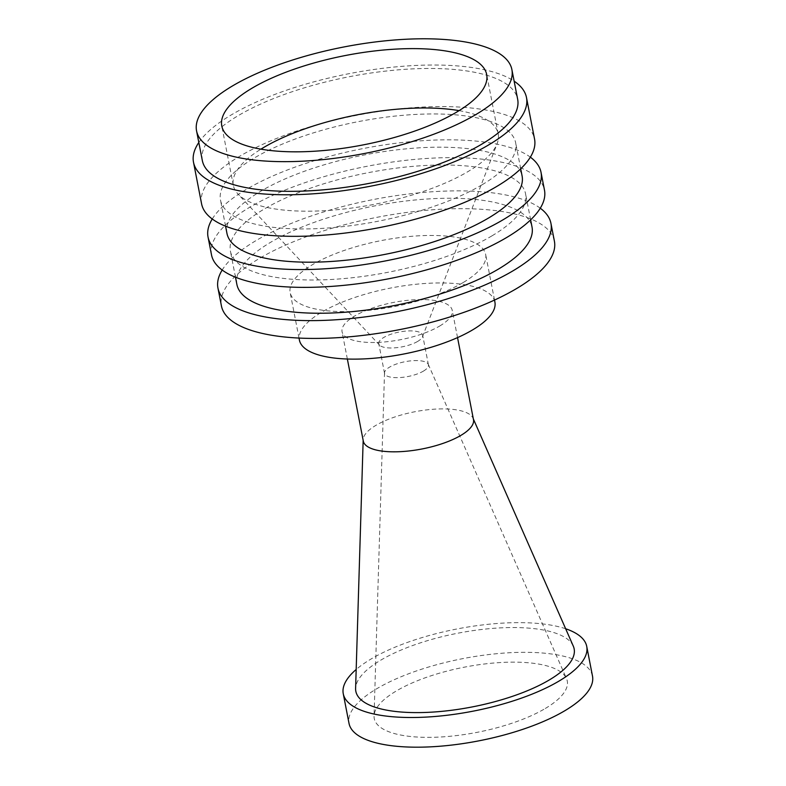 <?xml version="1.0" encoding="UTF-8"?>
<svg xmlns="http://www.w3.org/2000/svg" width="786" height="786" viewBox="0 0 786 786"><rect width="100%" height="100%" fill="white"/><g stroke="black" fill="none" stroke-linecap="round" stroke-linejoin="round"><path stroke-width="0.59" stroke-dasharray="3.93 2.95" d="M417.661 341.419A22.352 7.546 169 0 1 396.173 347.717A22.352 7.546 169 0 1 379.559 345.142A22.352 7.546 169 0 1 378.783 343.698A22.352 7.546 169 0 1 399.278 332.026A22.352 7.546 169 0 1 422.662 335.17A22.352 7.546 169 0 1 422.485 336.801A22.352 7.546 169 0 1 417.661 341.419M459.073 110.639A134.917 45.568 169 0 1 498.196 133.836A134.917 45.568 169 0 1 497.116 143.681A134.917 45.568 169 0 1 468.043 171.554A134.917 45.568 169 0 1 338.334 209.607A134.917 45.568 169 0 1 238.011 194.044A134.917 45.568 169 0 1 233.324 185.329A134.917 45.568 169 0 1 260.913 149.163M423.438 371.1A22.352 7.546 -11 0 0 428.429 364.851A22.352 7.546 -11 0 0 428.252 364.291A22.352 7.546 -11 0 0 405.055 361.707A22.352 7.546 -11 0 0 384.511 372.8A22.352 7.546 -11 0 0 384.55 373.379A22.352 7.546 -11 0 0 399.73 377.575A22.352 7.546 -11 0 0 423.438 371.1M545.297 708.481A98.319 33.209 -11 0 0 566.51 678.564A98.319 33.209 -11 0 0 464.428 667.157A98.319 33.209 -11 0 0 374.048 715.977A98.319 33.209 -11 0 0 437.527 737.15A98.319 33.209 -11 0 0 545.297 708.481M592.497 676.088A124.021 41.884 -11 0 0 462.767 658.639A124.021 41.884 -11 0 0 349.023 723.415M565.655 628.761A124.021 41.884 -11 0 0 356.186 669.476M573.289 646.112A111.199 37.561 -11 0 0 457.825 633.211A111.199 37.561 -11 0 0 355.606 688.418M473.486 419.655A56.12 18.952 -11 0 0 473.054 418.27A56.12 18.952 -11 0 0 414.782 411.756A56.12 18.952 -11 0 0 363.191 439.62A56.12 18.952 -11 0 0 363.299 441.074M439.698 326.023A56.12 18.952 -11 0 0 452.235 310.332A56.12 18.952 -11 0 0 393.531 302.433A56.12 18.952 -11 0 0 342.057 331.751A56.12 18.952 -11 0 0 380.159 342.283A56.12 18.952 -11 0 0 439.698 326.023M494.895 302.04A99.576 33.631 -11 0 0 390.73 288.03A99.576 33.631 -11 0 0 299.397 340.043M463.416 282.39A99.576 33.631 -11 0 0 485.669 254.546A99.576 33.631 -11 0 0 381.495 240.536A99.576 33.631 -11 0 0 290.162 292.549A99.576 33.631 -11 0 0 357.787 311.246A99.576 33.631 -11 0 0 463.416 282.39M554.405 241.194A169.609 57.28 -11 0 0 376.985 217.319A169.609 57.28 -11 0 0 221.426 305.911M540.277 208.211A169.609 57.28 -11 0 0 373.527 199.516A169.609 57.28 -11 0 0 222.173 270.04M236.881 284.434A150.332 50.776 169 0 1 374.765 205.903A150.332 50.776 169 0 1 532.024 227.056M491.967 235.849A150.332 50.776 169 0 1 332.498 279.413A150.332 50.776 169 0 1 230.416 251.186A150.332 50.776 169 0 1 368.31 172.665A150.332 50.776 169 0 1 525.569 193.818A150.332 50.776 169 0 1 491.967 235.849M211.503 254.861A169.609 57.28 169 0 1 367.062 166.278A169.609 57.28 169 0 1 544.482 190.143M212.249 218.989A169.609 57.28 169 0 1 363.604 148.466A169.609 57.28 169 0 1 530.353 157.161M226.958 233.383A150.332 50.776 169 0 1 364.842 154.852A150.332 50.776 169 0 1 522.101 176.005M482.044 184.798A150.332 50.776 169 0 1 322.574 228.362A150.332 50.776 169 0 1 220.493 200.135A150.332 50.776 169 0 1 358.387 121.614A150.332 50.776 169 0 1 515.645 142.767A150.332 50.776 169 0 1 482.044 184.798M201.58 203.82A169.609 57.28 169 0 1 357.139 115.228A169.609 57.28 169 0 1 534.559 139.093M198.819 142.482A169.609 57.28 169 0 1 349.063 73.668A169.609 57.28 169 0 1 514.142 81.184M202.326 160.55A160.609 54.244 169 0 1 349.642 76.655A160.609 54.244 169 0 1 517.66 99.252M422.485 336.801L497.116 143.681M379.559 345.142L238.011 194.044M428.429 364.851L422.662 335.17M384.55 373.379L378.783 343.698M384.511 372.8L374.048 715.977M428.252 364.291L566.51 678.564M363.191 439.62L363.161 440.356M473.054 418.27L473.349 418.938M457.54 337.597L452.235 310.332M347.353 359.015L342.057 331.751M494.512 300.065L485.669 254.546M299.014 338.068L290.162 292.549M530.629 219.854L525.569 193.818M235.486 277.222L230.416 251.186M520.705 168.803L515.645 142.767M225.562 226.172L220.493 200.135M498.196 133.836L486.662 74.483M233.324 185.329L221.79 125.966"/><path stroke-width="1.18" d="M260.913 149.163A134.917 45.568 169 0 1 459.073 110.639M356.186 669.476A124.021 41.884 -11 0 0 343.256 693.733L349.023 723.415A124.021 41.884 -11 0 0 433.233 746.7A124.021 41.884 -11 0 0 564.78 710.76A124.021 41.884 -11 0 0 592.497 676.088L586.729 646.406A124.021 41.884 -11 0 0 565.655 628.761M343.256 693.733A124.021 41.884 -11 0 0 427.466 717.019A124.021 41.884 -11 0 0 559.013 681.079A124.021 41.884 -11 0 0 586.729 646.406M363.161 440.356L355.606 688.418A111.199 37.561 -11 0 0 427.397 712.371A111.199 37.561 -11 0 0 549.296 679.949A111.199 37.561 -11 0 0 573.289 646.112L473.349 418.938M347.353 359.015L363.299 441.074A56.12 18.952 -11 0 0 401.41 451.606A56.12 18.952 -11 0 0 460.95 435.346A56.12 18.952 -11 0 0 473.486 419.655L457.54 337.597M299.014 338.068L299.397 340.043A99.576 33.631 -11 0 0 367.013 358.74A99.576 33.631 -11 0 0 472.641 329.874A99.576 33.631 -11 0 0 494.895 302.04L494.512 300.065M222.173 270.04A169.609 57.28 -11 0 0 217.958 288.108L221.426 305.911A169.609 57.28 -11 0 0 336.595 337.754A169.609 57.28 -11 0 0 516.5 288.609A169.609 57.28 -11 0 0 554.405 241.194L550.947 223.381A169.609 57.28 -11 0 0 540.277 208.211M217.958 288.108A169.609 57.28 -11 0 0 333.126 319.951A169.609 57.28 -11 0 0 513.042 270.797A169.609 57.28 -11 0 0 550.947 223.381M530.629 219.854L532.024 227.056A150.332 50.776 169 0 1 498.432 269.087A150.332 50.776 169 0 1 338.963 312.651A150.332 50.776 169 0 1 236.881 284.434L235.486 277.222M530.353 157.161A169.609 57.28 169 0 1 541.023 172.331L544.482 190.143A169.609 57.28 169 0 1 506.577 237.559A169.609 57.28 169 0 1 326.671 286.703A169.609 57.28 169 0 1 211.503 254.861L208.044 237.058A169.609 57.28 169 0 1 212.249 218.989M541.023 172.331A169.609 57.28 169 0 1 503.119 219.746A169.609 57.28 169 0 1 323.213 268.9A169.609 57.28 169 0 1 208.044 237.058M520.705 168.803L522.101 176.005A150.332 50.776 169 0 1 488.509 218.036A150.332 50.776 169 0 1 329.039 261.6A150.332 50.776 169 0 1 226.958 233.383L225.562 226.172M514.142 81.184A169.609 57.28 169 0 1 526.482 97.543L534.559 139.093A169.609 57.28 169 0 1 496.654 186.508A169.609 57.28 169 0 1 316.748 235.662A169.609 57.28 169 0 1 201.58 203.82L193.503 162.26A169.609 57.28 169 0 1 198.819 142.482M526.482 97.543A169.609 57.28 169 0 1 488.578 144.958A169.609 57.28 169 0 1 308.672 194.103A169.609 57.28 169 0 1 193.503 162.26M511.882 69.571L517.66 99.252A160.609 54.244 169 0 1 481.759 144.162A160.609 54.244 169 0 1 311.394 190.703A160.609 54.244 169 0 1 202.326 160.55L196.559 130.869A160.609 54.244 -11 0 0 305.626 161.022A160.609 54.244 -11 0 0 475.992 114.481A160.609 54.244 -11 0 0 511.882 69.571A160.609 54.244 -11 0 0 343.875 46.973A160.609 54.244 -11 0 0 196.559 130.869M456.509 112.202A134.917 45.568 -11 0 0 486.662 74.483A134.917 45.568 -11 0 0 345.526 55.492A134.917 45.568 -11 0 0 221.79 125.966A134.917 45.568 -11 0 0 313.398 151.295A134.917 45.568 -11 0 0 456.509 112.202"/></g></svg>
